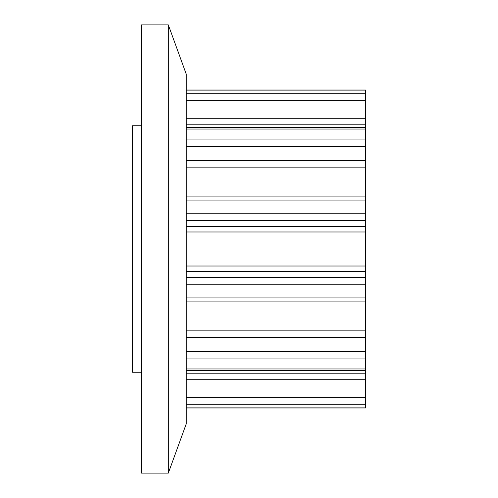 <?xml version="1.0" encoding="UTF-8"?>
<svg xmlns="http://www.w3.org/2000/svg" width="498" height="498" viewBox="0 0 498 498"><rect width="100%" height="100%" fill="white"/><g stroke="black" fill="none" stroke-linecap="round" stroke-linejoin="round"><path stroke-width="0.75" d="M141.432 372.255L132.468 372.255L132.468 125.745L141.432 125.745M168.324 24.9L186.252 74.158L186.252 423.842L168.324 473.1L168.324 24.9L141.432 24.9L141.432 473.1L168.324 473.1M365.532 408.011L186.252 408.011L365.532 408.011L365.532 89.989L186.252 89.989L365.532 89.989M365.532 90.126L186.252 90.126M365.532 93.798L186.252 93.798M365.532 129.026L186.252 129.026M365.532 139.054L186.252 139.054M365.532 124.207L186.252 124.207M365.532 118.287L186.252 118.287M365.532 100.216L186.252 100.216M365.532 200.072L186.252 200.072M365.532 213.773L186.252 213.773M365.532 167.123L186.252 167.123M365.532 160.617L186.252 160.617M365.532 146.561L186.252 146.561M365.532 284.227L186.252 284.227M365.532 297.929L186.252 297.929M365.532 277.647L186.252 277.647M365.532 271.366L186.252 271.366M365.532 266.019L186.252 266.019M365.532 231.981L186.252 231.981M365.532 226.634L186.252 226.634M365.532 220.353L186.252 220.353M365.532 358.946L186.252 358.946M365.532 368.974L186.252 368.974M365.532 351.439L186.252 351.439M365.532 337.383L186.252 337.383M365.532 330.877L186.252 330.877M365.532 404.202L186.252 404.202M365.532 407.874L186.252 407.874M365.532 397.784L186.252 397.784M365.532 379.713L186.252 379.713M365.532 373.793L186.252 373.793M365.532 127.525L186.252 127.525M365.532 196.088L186.252 196.088M365.532 301.913L186.252 301.913M365.532 370.475L186.252 370.475"/></g></svg>
